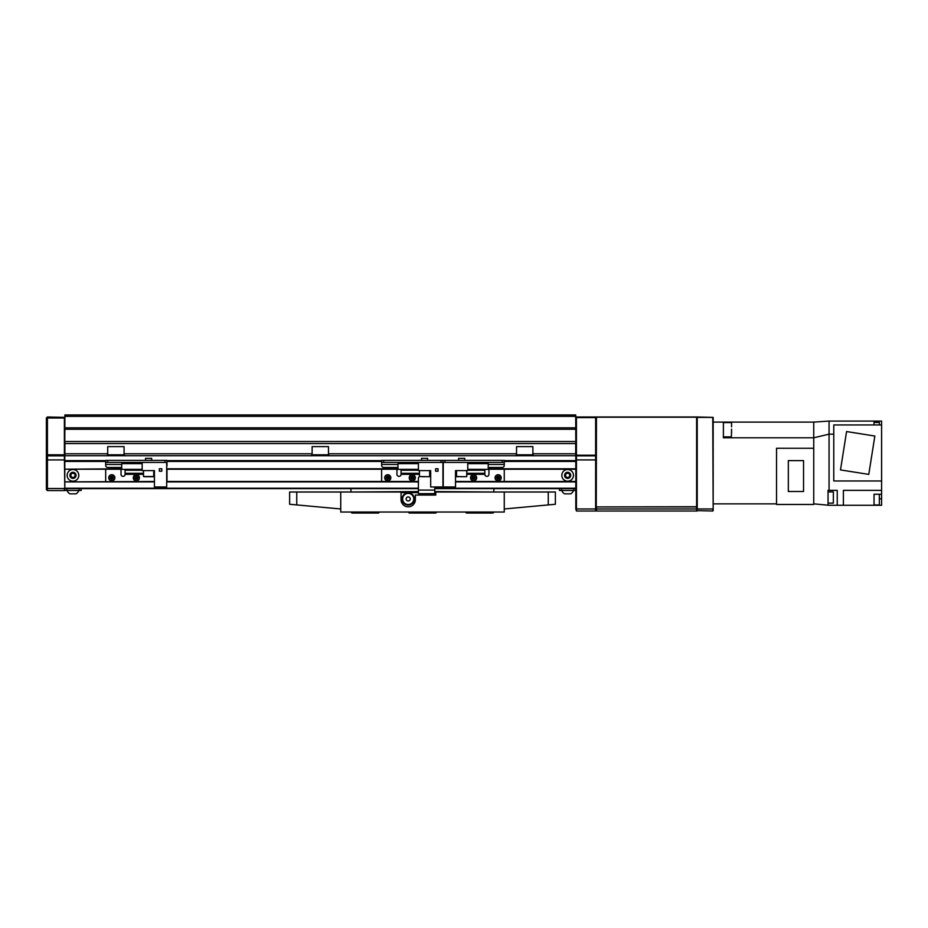 <?xml version="1.0" encoding="UTF-8"?>
<svg xmlns="http://www.w3.org/2000/svg" width="928" height="928" viewBox="0 0 928 928"><rect width="100%" height="100%" fill="white"/><g stroke="black" fill="none" stroke-linecap="round" stroke-linejoin="round"><path stroke-width="1.39" d="M64.798 453.885L64.798 441.519L575.812 441.519L575.812 455.718L64.798 455.718L64.902 453.78L107.718 453.78L107.718 454.801L124.074 454.801L124.074 453.78L312.121 453.78L312.121 454.801L328.477 454.801L328.477 453.78L516.536 453.78L516.536 454.801L532.881 454.801L532.881 453.78L575.708 453.78L575.708 443.561L64.902 443.561L64.902 453.78M311.1 455.822L312.121 454.801M124.074 454.801L125.094 455.822M106.697 455.822L107.718 454.801M64.798 441.519L64.902 414.944L575.708 414.944L575.812 441.519M504.264 461.03L575.812 461.03L575.812 469.208L488.221 469.208M455.52 481.481L575.812 481.481L575.812 488.627L434.768 488.627M81.154 488.627L81.154 490.471L64.798 490.471L64.798 488.221L418.412 488.221M121.719 469.208L64.798 469.208L64.798 488.221M154.431 481.887L64.798 481.887L154.431 481.481M64.798 469.208L121.719 468.802M64.798 455.718L64.798 468.802M105.676 461.448L64.798 461.448L105.676 461.03M64.798 416.37L575.812 416.37M575.812 427.82L64.798 427.82M64.798 429.246L575.812 429.246M328.477 453.78L328.477 446.623L312.121 446.623L312.121 453.78M532.881 453.78L532.881 446.623L516.536 446.623L516.536 453.78M107.718 453.78L107.718 446.623L124.074 446.623L124.074 453.78M533.902 455.822L532.881 454.801M516.536 454.801L515.516 455.822M328.477 454.801L329.498 455.822M397.973 469.208L166.692 469.208M166.692 481.481L418.412 481.481M418.412 488.627L64.798 488.627M166.994 461.03L381.628 461.03M575.812 490.471L559.456 490.471L559.456 488.627L559.456 490.471M576.427 416.985L575.812 417.6L576.427 417.6L576.427 455.207L595.637 455.207L595.637 417.6L576.427 417.6L576.427 416.985L595.637 416.985L596.252 417.6L596.252 508.973L595.637 508.973L595.637 511.015L576.427 511.015L576.427 508.973L595.637 508.973L595.637 455.822L576.427 455.822L576.427 508.973L575.812 508.973L575.812 488.627M576.427 511.015L575.812 508.973M575.812 481.481L575.812 469.208M575.812 461.03L575.812 455.718M596.252 455.207L595.637 455.207L595.637 455.822L596.252 455.207L596.252 459.917L575.812 459.917M596.252 508.973L595.637 511.015L596.252 510.4M697.23 416.985L713.168 417.391L713.168 508.973L712.762 417.391L697.23 417.391L697.23 508.973L712.762 508.973L712.762 511.015L696.812 510.609L696.615 416.985L596.46 416.985L596.252 417.6L595.637 416.985M576.427 455.207L575.812 455.207L576.427 455.822L576.427 455.207M64.798 488.534L64.392 455.822L47.421 455.822L47.421 488.534L64.392 488.534L64.392 490.576L47.421 490.576L46.4 489.555L46.4 418.006L47.421 418.006L47.421 454.801L64.392 454.801L64.392 418.006L47.421 418.006L47.421 416.985L64.798 417.391M46.4 488.534L47.421 488.534L47.421 490.576M47.421 416.985L46.4 418.006M46.4 454.801L47.421 455.822L47.421 454.801L46.4 454.801M568.539 473.164L567.368 473.315L568.539 473.164A2.355 2.355 0 0 0 566.196 473.477L567.368 473.315L566.196 473.477A2.355 2.355 0 0 0 566.73 477.526A2.355 2.355 0 0 0 569.073 477.212L569.978 475.032L568.539 473.164L569.978 475.032A2.355 2.355 0 0 0 568.539 473.164M567.901 477.375L569.073 477.212A2.355 2.355 0 0 0 569.978 475.032L569.073 477.212L566.73 477.526L565.291 475.658L566.196 473.477L565.291 475.658L566.73 477.526L567.901 477.375M561.858 476.11A5.823 5.823 0 0 0 568.4 481.122A5.823 5.823 0 0 0 573.411 474.579A5.823 5.823 0 0 0 566.869 469.568A5.823 5.823 0 0 0 561.858 476.11M564.595 475.751A3.062 3.062 0 0 0 568.04 478.384A3.062 3.062 0 0 0 570.674 474.939A3.062 3.062 0 0 0 567.228 472.306A3.062 3.062 0 0 0 564.595 475.751M73.289 473.002L72.198 473.454L73.289 473.002A2.355 2.355 0 0 0 71.108 473.906L72.198 473.454L71.108 473.906A2.355 2.355 0 0 0 72.662 477.688A2.355 2.355 0 0 0 74.843 476.783L75.156 474.452L73.289 473.002L75.156 474.452A2.355 2.355 0 0 0 73.289 473.002M73.753 477.236L74.843 476.783A2.355 2.355 0 0 0 75.156 474.452L74.843 476.783L72.662 477.688L70.795 476.238L71.108 473.906L70.795 476.238L72.662 477.688L73.753 477.236M67.582 477.56A5.823 5.823 0 0 0 75.191 480.727A5.823 5.823 0 0 0 78.358 473.129A5.823 5.823 0 0 0 70.76 469.951A5.823 5.823 0 0 0 67.582 477.56M70.134 476.505A3.062 3.062 0 0 0 74.136 478.175A3.062 3.062 0 0 0 75.806 474.185A3.062 3.062 0 0 0 71.804 472.503A3.062 3.062 0 0 0 70.134 476.505M467.782 469.371L488.221 469.371L488.221 463.652L467.782 463.652M467.782 462.422L467.782 470.6L455.52 470.6L455.52 486.956L443.248 486.956L443.248 462.422M466.761 474.324L484.845 474.324A2.042 2.042 0 0 0 486.898 476.366A2.042 2.042 0 0 0 488.94 474.324L488.94 469.208M442.946 465.415A2.042 2.042 0 0 0 443.248 466.482M467.782 470.229L484.845 470.229L484.845 469.371M504.264 462.422L504.264 460.381L504.264 462.422L502.222 462.422L502.222 460.381L504.264 460.381L504.264 465.415A2.042 2.042 0 0 1 502.222 467.457L488.221 467.457M484.845 474.324L484.845 473.303L466.761 473.303L484.845 473.303L484.845 470.229M440.904 462.422L440.904 460.381L444.988 460.381L444.988 462.422L442.946 462.422L442.946 460.381L442.946 462.422L381.628 462.422L381.628 460.381L383.67 460.381L383.67 462.422M502.222 460.381L444.988 460.381M502.222 462.422L444.988 462.422M504.264 469.208L504.264 481.481M410.246 498.962A2.042 2.042 0 0 0 408.204 496.909A2.042 2.042 0 0 0 406.151 498.951A2.042 2.042 0 0 0 408.192 500.992A2.042 2.042 0 0 0 410.246 498.962M402.636 498.928A5.556 5.556 0 0 0 408.181 504.519A5.556 5.556 0 0 0 413.76 498.974A5.556 5.556 0 0 0 408.216 493.394A5.556 5.556 0 0 0 402.636 498.928M396.952 469.208L396.952 474.324A2.042 2.042 0 0 0 398.994 476.366A2.042 2.042 0 0 0 401.047 474.324L419.444 474.324M397.973 467.457L383.67 467.457A2.042 2.042 0 0 1 381.628 465.415L381.628 462.422M401.047 469.371L401.047 470.229L418.412 470.229M419.444 473.303L401.047 473.303L419.444 473.303M440.904 460.381L383.67 460.381M401.047 474.324L401.047 470.229M381.628 481.481L381.628 469.208M418.412 463.652L397.973 463.652L397.973 469.371L418.412 469.371M442.946 462.422L442.946 486.956L430.685 486.956L430.685 470.6L418.412 470.6L418.412 462.422M438.039 468.756L438.039 471.215L435.592 471.215L435.592 468.756L438.039 468.756M142.17 463.652L121.719 463.652L121.719 469.371L142.17 469.371M166.692 462.422L166.692 486.956L154.431 486.956L154.431 470.6L142.17 470.6L142.17 462.422M161.785 468.756L161.785 471.215L159.338 471.215L159.338 468.756L161.785 468.756M121.011 469.208L121.011 474.324A2.042 2.042 0 0 0 123.053 476.366A2.042 2.042 0 0 0 125.094 474.324L143.492 474.324M121.719 467.457L107.718 467.457A2.042 2.042 0 0 1 105.676 465.415L105.676 460.381L107.718 460.381L107.718 462.422L105.676 462.422M125.094 469.371L125.094 470.229L142.17 470.229M166.692 466.482A2.042 2.042 0 0 0 166.994 465.415L166.994 462.422L107.718 462.422M143.492 473.303L125.094 473.303L143.492 473.303M164.952 462.422L164.952 460.381L107.718 460.381M164.952 460.381L166.994 460.381L166.994 462.422M125.094 474.324L125.094 470.229M105.676 481.481L105.676 469.208M166.994 469.208L166.994 481.481M500.528 476.226A2.865 2.865 0 0 0 496.561 475.403A2.865 2.865 0 0 0 495.749 479.37A2.865 2.865 0 0 0 499.705 480.182A2.865 2.865 0 0 0 500.528 476.226M500.691 476.11A3.062 3.062 0 0 0 496.445 475.24A3.062 3.062 0 0 0 495.575 479.486A3.062 3.062 0 0 0 499.821 480.356A3.062 3.062 0 0 0 500.691 476.11M497.884 477.816L496.608 477.885L497.454 479.173L498.974 479.08L499.67 477.711L498.823 476.424L497.292 476.516L496.608 477.885M498.023 478.024L497.454 479.173M498.278 478.013L498.974 479.08M498.394 477.781L499.67 477.711M498.255 477.572L498.823 476.424M498 477.584L497.292 476.516M473.152 474.974A2.865 2.865 0 0 0 470.786 478.256A2.865 2.865 0 0 0 474.057 480.623A2.865 2.865 0 0 0 476.435 477.34A2.865 2.865 0 0 0 473.152 474.974M473.118 474.765A3.062 3.062 0 0 0 470.577 478.28A3.062 3.062 0 0 0 474.092 480.82A3.062 3.062 0 0 0 476.632 477.317A3.062 3.062 0 0 0 473.118 474.765M473.512 478.036L473.06 479.231L474.579 478.987L475.124 477.549L474.15 476.366L472.642 476.609L472.097 478.036L473.06 479.231M473.767 478.001L474.579 478.987M473.86 477.758L475.124 477.549M473.698 477.56L474.15 476.366M473.442 477.595L472.642 476.609M473.35 477.839L472.097 478.036M411.475 475.055A2.865 2.865 0 0 0 409.538 478.604A2.865 2.865 0 0 0 413.099 480.542A2.865 2.865 0 0 0 415.025 476.992A2.865 2.865 0 0 0 411.475 475.055M411.417 474.858A3.062 3.062 0 0 0 409.341 478.662A3.062 3.062 0 0 0 413.157 480.739A3.062 3.062 0 0 0 415.222 476.934A3.062 3.062 0 0 0 411.417 474.858M412.229 478.048L411.928 479.289L413.401 478.86L413.76 477.363L412.647 476.308L411.174 476.737L410.814 478.233L411.928 479.289M412.473 477.978L413.401 478.86M412.531 477.723L413.76 477.363M412.345 477.549L412.647 476.308M412.102 477.618L411.174 476.737M412.044 477.874L410.814 478.233M386.698 475.136A2.865 2.865 0 0 0 385.097 478.86A2.865 2.865 0 0 0 388.82 480.46A2.865 2.865 0 0 0 390.41 476.737A2.865 2.865 0 0 0 386.698 475.136M386.616 474.95A3.062 3.062 0 0 0 384.911 478.941A3.062 3.062 0 0 0 388.89 480.646A3.062 3.062 0 0 0 390.607 476.656A3.062 3.062 0 0 0 386.616 474.95M387.718 478.048L387.533 479.312L388.96 478.744L389.18 477.224L387.974 476.284L386.547 476.853L386.338 478.361L387.533 479.312M387.962 477.955L388.96 478.744M387.997 477.7L389.18 477.224M387.788 477.549L387.974 476.284M387.556 477.642L386.547 476.853M387.521 477.897L386.338 478.361M110.745 475.136A2.865 2.865 0 0 0 109.156 478.86A2.865 2.865 0 0 0 112.868 480.46A2.865 2.865 0 0 0 114.469 476.737A2.865 2.865 0 0 0 110.745 475.136M110.676 474.95A3.062 3.062 0 0 0 108.959 478.941A3.062 3.062 0 0 0 112.949 480.646A3.062 3.062 0 0 0 114.654 476.656A3.062 3.062 0 0 0 110.676 474.95M111.778 478.048L111.592 479.312L113.019 478.744L113.228 477.224L112.033 476.284L110.606 476.853L110.386 478.361L111.592 479.312M112.01 477.955L113.019 478.744M112.044 477.7L113.228 477.224M111.847 477.549L112.033 476.284M111.604 477.642L110.606 476.853M111.569 477.897L110.386 478.361M135.523 475.055A2.865 2.865 0 0 0 133.597 478.604A2.865 2.865 0 0 0 137.147 480.542A2.865 2.865 0 0 0 139.084 476.992A2.865 2.865 0 0 0 135.523 475.055M135.476 474.858A3.062 3.062 0 0 0 133.4 478.662A3.062 3.062 0 0 0 137.205 480.739A3.062 3.062 0 0 0 139.281 476.934A3.062 3.062 0 0 0 135.476 474.858M136.277 478.048L135.975 479.289L137.448 478.86L137.808 477.363L136.694 476.308L135.233 476.737L134.873 478.233L135.975 479.289M136.52 477.978L137.448 478.86M136.578 477.723L137.808 477.363M136.393 477.549L136.694 476.308M136.149 477.618L135.233 476.737M136.091 477.874L134.873 478.233M466.552 476.725L456.541 476.528L466.552 476.725M458.757 476.725L456.738 476.725L458.757 476.725M464.661 458.339L458.641 458.339M460.682 476.725L464.545 476.725M424.908 476.725L422.194 476.725M427.611 460.381L427.611 458.339L421.486 458.339L421.486 460.381M144.095 476.725L145.893 476.725M151.31 476.725L145.963 476.725M151.67 460.381L151.67 458.339L145.534 458.339L145.534 460.381M146.148 476.725L153.503 476.725M434.768 486.956L434.768 493.638L418.412 493.638L418.412 478.303A2.042 2.042 0 0 1 419.444 476.54L429.455 476.725M430.685 476.261L429.664 476.261M596.46 508.973L696.615 508.973L696.615 511.015L596.46 511.015L596.46 506.92L696.615 506.92L696.615 417.194L596.46 417.194L596.252 506.723M696.812 506.723L596.46 506.92M696.615 508.973L696.615 506.92M713.168 508.973L713.168 510.609M696.812 508.973L697.23 511.015M828.043 491.898L833.356 491.898L833.356 503.138L828.043 503.138M813.74 503.858L829.064 505.284L874.037 505.284L874.037 494.253L874.037 504.948L879.35 504.948L879.35 494.253M713.168 503.858L776.539 503.858M713.168 422.101L723.388 422.101L723.388 437.796L813.74 437.796L829.064 434.153L829.064 490.367L828.043 490.367L828.043 505.192M813.74 448.259L813.74 504.472L776.539 504.472L776.539 448.259L813.74 448.259L813.74 422.101L829.064 421.08L829.064 434.153L833.773 434.153M723.388 422.101L813.74 422.101M874.037 505.284L881.6 505.284L881.6 494.253L874.037 494.253M881.6 480.971L881.6 424.954L833.773 424.954L833.773 480.971L881.6 480.971L881.6 494.253M843.378 505.284L843.378 490.367L881.6 490.367M837.242 505.284L837.242 490.367L829.064 490.367M881.6 424.954L881.6 421.08L874.037 421.08L874.037 424.954M803.555 491.492L803.555 460.624L788.324 460.624L788.324 491.492L803.555 491.492M829.064 421.08L874.037 421.08M879.35 424.954L879.35 422.484L874.037 422.484M868.77 474.394L874.849 436.032L846.58 431.555L840.501 469.916L868.77 474.394M731.566 429.142L731.357 436.891L731.566 429.142M731.566 426.834L731.566 422.785M731.566 432.935L731.566 430.035M70.215 493.847L76.038 493.847A6.148 6.148 0 0 0 78.799 490.471M564.874 493.847L570.697 493.847A6.148 6.148 0 0 0 573.458 490.471M414.329 498.951A6.136 6.136 0 0 0 408.192 492.826A6.136 6.136 0 0 0 402.068 498.951A6.136 6.136 0 0 0 408.192 505.087A6.136 6.136 0 0 0 414.329 498.951M435.789 492.617L434.977 492.617L434.977 491.596L494.044 492.002M493.638 492.002L494.044 488.627M379.575 512.036L378.554 513.056L351.99 513.056L350.97 512.036M494.044 512.036L493.023 513.056L466.448 513.056L465.427 512.036M436.81 512.036L435.789 513.056L409.225 513.056L408.192 512.036M350.97 492.002L350.97 488.627M418.412 491.596L418.215 492.617L401.047 492.617M351.376 492.002L418.215 491.596M434.977 492.617L434.768 493.638M418.215 492.617L418.412 493.638M289.64 492.002L340.738 492.002L340.738 508.973L289.64 504.264L289.64 492.002L289.64 504.264M548.262 492.002L555.373 492.002L555.373 504.264L548.262 504.925L548.262 492.002L435.789 492.002L435.789 495.065L415.35 495.065L415.35 499.67A7.157 7.157 0 0 1 408.192 506.827A7.157 7.157 0 0 1 401.047 499.67L401.047 492.002L340.738 492.002M340.738 508.973L340.738 512.036L504.264 512.036L504.264 508.973L548.262 504.925M555.373 504.264L555.373 492.002M504.264 492.002L504.264 508.973M575.812 481.887L455.52 481.887M418.412 481.887L166.692 481.887M434.768 488.221L575.812 488.221M64.798 460.624L105.676 460.624M166.994 460.624L381.628 460.624M504.264 460.624L575.812 460.624M575.812 461.448L504.264 461.448M381.628 461.448L166.994 461.448M166.692 468.802L397.973 468.802M488.221 468.802L575.812 468.802M66.839 488.627L66.839 490.471M79.1 490.471L79.1 488.627M561.498 488.627L561.498 490.471M573.771 490.471L573.771 488.627M64.798 459.917L46.4 459.917M504.264 464.464L488.221 464.464M397.973 464.464L381.628 464.464M121.719 464.464L105.676 464.464M143.492 470.6L143.492 476.528L153.712 476.528L153.712 470.6M434.768 490.088L418.412 490.088M879.35 498.812L881.6 498.812M296.751 492.002L296.751 504.925M458.583 458.339L458.583 460.381M456.541 470.6L456.541 476.528M466.761 470.6L466.761 476.528M464.719 458.339L464.719 460.381M419.444 476.528L419.444 470.6M429.664 470.6L429.664 476.528M723.388 436.891L731.357 436.891M723.388 422.576L731.357 422.576M67.152 490.471A6.148 6.148 0 0 0 69.902 493.847A6.148 6.148 0 0 1 67.152 490.471M561.811 490.471A6.148 6.148 0 0 0 564.572 493.847"/></g></svg>
